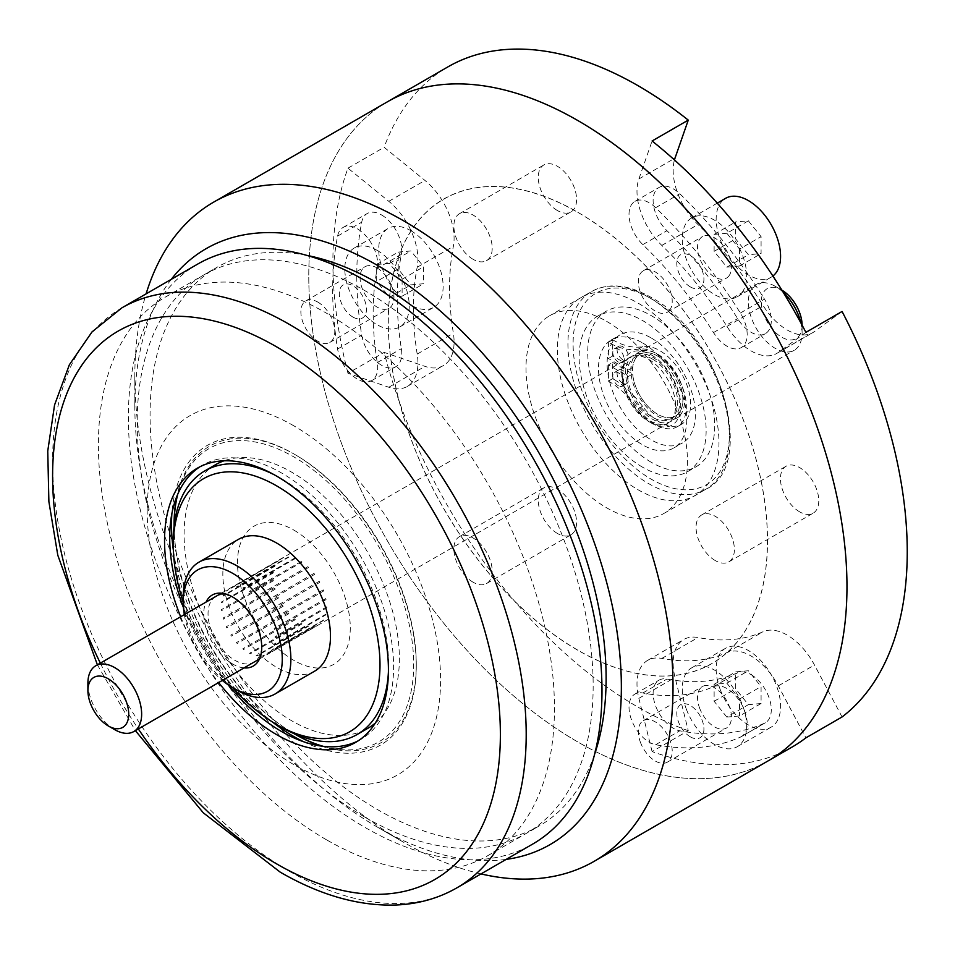 <?xml version="1.0" encoding="UTF-8"?>
<svg xmlns="http://www.w3.org/2000/svg" width="955" height="955" viewBox="0 0 955 955"><rect width="100%" height="100%" fill="white"/><g stroke="black" fill="none" stroke-linecap="round" stroke-linejoin="round"><path stroke-width="0.72" stroke-dasharray="4.78 3.58" d="M673.371 188.875A28.614 16.521 60 0 1 679.793 193.781A346.761 200.204 60 0 1 764.466 299.118A28.614 16.521 60 0 1 765.361 333.665A28.614 16.521 60 0 1 737.642 318.636A289.532 167.161 -120 0 0 666.948 230.692A28.614 16.521 60 0 1 659.057 187.455A28.614 16.521 60 0 1 673.371 188.875M655.679 207.701A28.614 16.521 -120 0 0 649.257 202.794A28.614 16.521 -120 0 0 634.944 201.374A28.614 16.521 -120 0 0 642.834 244.611A289.532 167.161 60 0 1 713.528 332.555A28.614 16.521 -120 0 0 741.247 347.584A28.614 16.521 -120 0 0 740.352 313.037A346.761 200.204 -120 0 0 655.679 207.701L679.793 193.781M799.61 511.832A27.098 15.638 60 0 1 781.906 487.945A27.098 15.638 60 0 1 786.061 466.243A27.098 15.638 60 0 1 799.61 467.58A27.098 15.638 60 0 1 817.313 491.455A27.098 15.638 60 0 1 813.159 513.169A27.098 15.638 60 0 1 799.61 511.832M715.223 560.549A27.098 15.638 60 0 1 697.52 536.674A27.098 15.638 60 0 1 701.674 514.96A27.098 15.638 60 0 1 715.223 516.297A27.098 15.638 60 0 1 732.927 540.184A27.098 15.638 60 0 1 728.772 561.886A27.098 15.638 60 0 1 715.223 560.549M557.422 533.463A27.098 15.638 60 0 1 539.718 509.588A27.098 15.638 60 0 1 543.873 487.874A27.098 15.638 60 0 1 557.422 489.211A27.098 15.638 60 0 1 575.125 513.086A27.098 15.638 60 0 1 570.971 534.8A27.098 15.638 60 0 1 557.422 533.463M473.035 582.18A27.098 15.638 60 0 1 455.332 558.305A27.098 15.638 60 0 1 459.486 536.591A27.098 15.638 60 0 1 473.035 537.94A27.098 15.638 60 0 1 490.739 561.815A27.098 15.638 60 0 1 486.584 583.529A27.098 15.638 60 0 1 473.035 582.18M557.422 210.542A27.098 15.638 60 0 1 539.718 186.667A27.098 15.638 60 0 1 543.873 164.952A27.098 15.638 60 0 1 557.422 166.301A27.098 15.638 60 0 1 575.125 190.176A27.098 15.638 60 0 1 570.971 211.891A27.098 15.638 60 0 1 557.422 210.542M473.035 259.271A27.098 15.638 60 0 1 455.332 235.384A27.098 15.638 60 0 1 459.486 213.681A27.098 15.638 60 0 1 473.035 215.018A27.098 15.638 60 0 1 490.739 238.893A27.098 15.638 60 0 1 486.584 260.608A27.098 15.638 60 0 1 473.035 259.271M792.268 746.941A380.556 219.722 60 0 1 652.086 751.585L688.257 730.706L675.03 677.453A51.451 29.701 60 0 1 683.816 639.48A51.451 29.701 60 0 1 697.998 637.534A266.696 153.982 -120 0 0 763.117 631.721A51.451 29.701 60 0 1 787.218 635.099A51.451 29.701 60 0 1 814.472 665.002L842.071 716.966M652.086 751.585L638.871 698.332A51.451 29.701 60 0 1 647.645 660.371A51.451 29.701 60 0 1 661.827 658.425A266.696 153.982 -120 0 0 726.946 652.599A51.451 29.701 60 0 1 751.048 655.978A51.451 29.701 60 0 1 778.301 685.881L805.913 737.845M768.154 760.86A380.556 219.722 60 0 1 577.87 742.011A380.556 219.722 60 0 1 329.26 406.663A380.556 219.722 60 0 1 387.599 101.708A380.556 219.722 60 0 0 329.26 406.663A380.556 219.722 60 0 0 577.87 742.011A380.556 219.722 60 0 0 768.154 760.86M688.257 730.706A380.556 219.722 60 0 1 638.155 707.213A380.556 219.722 60 0 1 384.137 352.383L424.963 366.362A51.451 29.701 60 0 0 443.43 365.562A51.451 29.701 60 0 0 453.362 333.211A266.696 153.982 -120 0 1 453.362 246.378A51.451 29.701 60 0 0 424.963 180.447L384.137 147.285A380.556 219.722 60 0 1 447.871 66.91M751.048 674.624A28.614 16.521 60 0 1 769.754 699.836A28.614 16.521 60 0 1 765.361 722.768A28.614 16.521 60 0 1 764.466 723.222A346.761 200.204 60 0 1 679.793 730.79A28.614 16.521 60 0 1 656.157 707.285A28.614 16.521 60 0 1 659.057 680.139A28.614 16.521 60 0 1 666.948 679.053A289.532 167.161 -120 0 0 737.642 672.738A28.614 16.521 60 0 1 751.048 674.624M740.352 737.153A28.614 16.521 -120 0 0 741.247 736.687A28.614 16.521 -120 0 0 745.64 713.755A28.614 16.521 -120 0 0 726.946 688.543A28.614 16.521 -120 0 0 713.528 686.669A289.532 167.161 60 0 1 642.834 692.984A28.614 16.521 -120 0 0 634.944 694.058A28.614 16.521 -120 0 0 632.055 721.204A28.614 16.521 -120 0 0 655.679 744.709A346.761 200.204 -120 0 0 740.352 737.153L764.466 723.222M381.534 214.935A28.614 16.521 60 0 1 401.363 254.412A289.532 167.161 -120 0 0 401.363 348.671A28.614 16.521 60 0 1 395.848 366.672A28.614 16.521 60 0 1 375.709 360.894A28.614 16.521 60 0 1 361.706 335.098A346.761 200.204 60 0 1 361.706 222.193A28.614 16.521 60 0 1 367.233 213.514A28.614 16.521 60 0 1 381.534 214.935M377.261 268.331A28.614 16.521 -120 0 0 357.433 228.854A28.614 16.521 -120 0 0 343.12 227.445A28.614 16.521 -120 0 0 337.593 236.112A346.761 200.204 -120 0 0 337.593 349.017A28.614 16.521 -120 0 0 351.595 374.814A28.614 16.521 -120 0 0 371.734 380.591A28.614 16.521 -120 0 0 377.261 362.59A289.532 167.161 60 0 1 377.261 268.331L401.363 254.412M805.913 332.352L778.301 352.443A51.451 29.701 60 0 1 776.773 353.434A51.451 29.701 60 0 1 726.946 326.419A266.696 153.982 -120 0 0 661.827 245.411A51.451 29.701 60 0 1 638.871 178.991L652.086 140.994M842.071 311.473L814.472 331.564A51.451 29.701 60 0 1 812.944 332.555A51.451 29.701 60 0 1 763.117 305.54A266.696 153.982 -120 0 0 697.998 224.532A51.451 29.701 60 0 1 674.457 159.963M347.966 373.262A380.556 219.722 60 0 1 347.966 168.164L388.792 201.326A51.451 29.701 60 0 1 417.192 267.257A266.696 153.982 -120 0 0 417.192 354.09A51.451 29.701 60 0 1 407.26 386.441A51.451 29.701 60 0 1 388.792 387.241L347.966 373.262L384.137 352.383M347.966 168.164L384.137 147.285M577.87 212.392A268.092 154.782 60 0 1 767.45 540.733A268.092 154.782 60 0 1 577.87 650.188A268.092 154.782 60 0 1 388.303 321.835A268.092 154.782 60 0 1 577.87 212.392M638.155 303.165A114.29 65.991 60 0 1 718.972 443.144A114.29 65.991 60 0 1 638.155 489.808A114.29 65.991 60 0 1 557.338 349.828A114.29 65.991 60 0 1 638.155 303.165M326.431 839.755A322.468 186.177 60 0 1 115.77 555.595A322.468 186.177 60 0 1 165.203 297.184A322.468 186.177 60 0 1 326.431 313.156A322.468 186.177 60 0 1 537.092 597.329A322.468 186.177 60 0 1 487.671 855.728A322.468 186.177 60 0 1 326.431 839.755M594.643 754.128A322.468 186.177 60 0 1 539.336 825.896A322.468 186.177 60 0 1 378.096 809.924A322.468 186.177 60 0 1 167.435 525.763A322.468 186.177 60 0 1 216.869 267.364A322.468 186.177 60 0 1 306.674 255.343M171.279 279.338A344.027 198.628 -120 0 0 134.834 406.185A344.027 198.628 -120 0 0 378.096 827.519A344.027 198.628 -120 0 0 378.096 827.531L403.929 842.441A380.556 219.722 60 0 1 134.834 376.354A380.556 219.722 60 0 1 146.103 293.865M352.908 317.06A19.184 11.078 60 0 1 339.347 293.579A19.184 11.078 60 0 1 352.908 285.748A19.184 11.078 60 0 1 366.469 309.241A19.184 11.078 60 0 1 352.908 317.06M690.358 286.918A19.184 11.078 60 0 1 676.797 263.437A19.184 11.078 60 0 1 690.358 255.606A19.184 11.078 60 0 1 703.919 279.099A19.184 11.078 60 0 1 690.358 286.918M690.358 736.854A19.184 11.078 60 0 1 676.797 713.361A19.184 11.078 60 0 1 690.358 705.542A19.184 11.078 60 0 1 703.919 729.023A19.184 11.078 60 0 1 690.358 736.854M577.87 650.26A268.188 154.841 60 0 1 388.243 321.799A268.188 154.841 60 0 1 577.87 212.308A268.188 154.841 60 0 1 767.51 540.781A268.188 154.841 60 0 1 577.87 650.26M480.998 873.921A380.556 219.722 60 0 1 403.929 842.441L378.096 827.519A344.027 198.628 -120 0 0 506.174 859.393M642.631 342.94A62.409 36.039 60 0 1 683.398 397.937A62.409 36.039 60 0 1 673.836 447.955A62.409 36.039 60 0 1 642.631 444.863A62.409 36.039 60 0 1 601.853 389.867A62.409 36.039 60 0 1 611.427 339.849A62.409 36.039 60 0 1 642.631 342.94M651.238 337.975A62.409 36.039 60 0 1 692.017 392.971A62.409 36.039 60 0 1 682.443 442.977A62.409 36.039 60 0 1 651.238 439.885A62.409 36.039 60 0 1 610.472 384.889A62.409 36.039 60 0 1 620.034 334.883A62.409 36.039 60 0 1 651.238 337.975M648.66 359.355A38.057 21.977 60 0 1 673.526 392.887A38.057 21.977 60 0 1 667.688 423.375A38.057 21.977 60 0 1 648.66 421.489A38.057 21.977 60 0 1 623.794 387.957A38.057 21.977 60 0 1 629.632 357.468A38.057 21.977 60 0 1 648.66 359.355M651.238 462.268A89.818 51.857 60 0 1 592.566 383.122A89.818 51.857 60 0 1 606.341 311.151A89.818 51.857 60 0 1 651.238 315.604A89.818 51.857 60 0 1 709.911 394.737A89.818 51.857 60 0 1 696.147 466.709A89.818 51.857 60 0 1 651.238 462.268M642.631 467.234A89.818 51.857 60 0 1 583.959 388.088A89.818 51.857 60 0 1 597.723 316.117A89.818 51.857 60 0 1 642.631 320.57A89.818 51.857 60 0 1 701.304 399.715A89.818 51.857 60 0 1 687.54 471.686A89.818 51.857 60 0 1 642.631 467.234M606.723 321.417A114.17 65.919 60 0 1 681.309 422.026A114.17 65.919 60 0 1 663.809 513.504A114.17 65.919 60 0 1 606.723 507.857A114.17 65.919 60 0 1 532.138 407.248A114.17 65.919 60 0 1 549.638 315.759A114.17 65.919 60 0 1 606.723 321.417M377.022 250.294A45.542 26.298 60 0 1 406.782 290.427A45.542 26.298 60 0 1 399.799 326.932A45.542 26.298 60 0 1 377.022 324.676A45.542 26.298 60 0 1 347.262 284.542A45.542 26.298 60 0 1 354.245 248.037A45.542 26.298 60 0 1 377.022 250.294M410.925 230.728A45.542 26.298 60 0 1 440.685 270.862A45.542 26.298 60 0 1 433.701 307.355A45.542 26.298 60 0 1 410.925 305.099A45.542 26.298 60 0 1 381.164 264.965A45.542 26.298 60 0 1 388.148 228.472A45.542 26.298 60 0 1 410.925 230.728M398.211 269.047L398.211 252.096L410.925 250.962L423.638 266.779L423.638 283.731L410.925 284.865L398.211 269.047L376.688 281.474L376.688 264.523L398.211 252.096M376.688 264.523L389.401 263.389L402.115 279.206L402.115 296.157L389.401 297.291L376.688 281.474M389.401 297.291L410.925 284.865M402.115 296.157L423.638 283.731M402.115 279.206L423.638 266.779M389.401 263.389L410.925 250.962M317.824 302.09A23.971 13.836 60 0 1 333.486 323.208A23.971 13.836 60 0 1 329.821 342.415A23.971 13.836 60 0 1 317.824 341.233A23.971 13.836 60 0 1 302.174 320.104A23.971 13.836 60 0 1 305.839 300.897A23.971 13.836 60 0 1 317.824 302.09M377.022 267.913A23.971 13.836 60 0 1 392.684 289.043A23.971 13.836 60 0 1 389.007 308.25A23.971 13.836 60 0 1 377.022 307.056A23.971 13.836 60 0 1 361.36 285.939A23.971 13.836 60 0 1 365.037 266.72A23.971 13.836 60 0 1 377.022 267.913M686.573 709.768A45.542 26.298 60 0 1 691.695 667.832A45.542 26.298 60 0 1 742.357 704.778A45.542 26.298 60 0 1 737.248 746.715A45.542 26.298 60 0 1 686.573 709.768M720.476 690.19A45.542 26.298 60 0 1 725.597 648.254A45.542 26.298 60 0 1 776.26 685.213A45.542 26.298 60 0 1 771.151 727.149A45.542 26.298 60 0 1 720.476 690.19M761.087 703.513L748.374 704.659L735.66 688.841L735.66 671.89L748.374 670.756L761.087 686.561L761.087 703.513L739.552 715.952L726.839 717.086L748.374 704.659M726.839 717.086L714.125 701.268L714.125 684.317L726.839 683.183L739.552 699L739.552 715.952M739.552 699L761.087 686.561M726.839 683.183L748.374 670.756M714.125 684.317L735.66 671.89M714.125 701.268L735.66 688.841M640.602 742.763A23.971 13.836 60 0 1 643.288 720.691A23.971 13.836 60 0 1 669.956 740.137A23.971 13.836 60 0 1 667.259 762.209A23.971 13.836 60 0 1 640.602 742.763M699.788 708.586A23.971 13.836 60 0 1 702.486 686.514A23.971 13.836 60 0 1 729.154 705.96A23.971 13.836 60 0 1 726.457 728.032A23.971 13.836 60 0 1 699.788 708.586M742.357 292.039A45.542 26.298 60 0 1 737.248 296.79A45.542 26.298 60 0 1 694.858 275.529A45.542 26.298 60 0 1 686.573 222.646A45.542 26.298 60 0 1 691.695 217.895A45.542 26.298 60 0 1 734.073 239.156A45.542 26.298 60 0 1 742.357 292.039M772.893 276.031A45.542 26.298 60 0 1 771.151 277.213A45.542 26.298 60 0 1 728.761 255.952A45.542 26.298 60 0 1 720.476 203.069A45.542 26.298 60 0 1 725.597 198.33M748.374 220.82L761.087 236.637L761.087 253.588L748.374 254.722L735.66 238.905L735.66 221.954L748.374 220.82L726.839 233.247L739.552 249.064L761.087 236.637M739.552 249.064L739.552 266.015L726.839 267.149L714.125 251.332L714.125 234.381L726.839 233.247M714.125 234.381L735.66 221.954M714.125 251.332L735.66 238.905M726.839 267.149L748.374 254.722M739.552 266.015L761.087 253.588M669.956 309.778A23.971 13.836 60 0 1 667.259 312.273A23.971 13.836 60 0 1 644.959 301.088A23.971 13.836 60 0 1 640.602 273.261A23.971 13.836 60 0 1 643.288 270.754A23.971 13.836 60 0 1 665.599 281.952A23.971 13.836 60 0 1 669.956 309.778M729.154 275.601A23.971 13.836 60 0 1 726.457 278.108A23.971 13.836 60 0 1 704.145 266.911A23.971 13.836 60 0 1 699.788 239.084A23.971 13.836 60 0 1 702.486 236.577A23.971 13.836 60 0 1 724.785 247.775A23.971 13.836 60 0 1 729.154 275.601M802.105 325.178A28.865 16.665 60 0 1 802.105 325.392A28.865 16.665 60 0 1 781.703 337.175A28.865 16.665 60 0 1 761.29 301.828A28.865 16.665 60 0 1 781.703 290.045L781.703 290.045A28.865 16.665 60 0 1 781.894 290.153M783.231 292.337A37.997 21.941 -120 0 0 775.245 286.321L781.703 290.045L775.245 286.321A37.997 21.941 -120 0 0 756.241 284.435A37.997 21.941 -120 0 0 750.415 314.887A37.997 21.941 -120 0 0 775.245 348.36A37.997 21.941 -120 0 0 794.238 350.246A37.997 21.941 -120 0 0 802.105 332.853A37.997 21.941 -120 0 0 800.887 322.921M657.697 354.174A37.997 21.941 60 0 1 682.527 387.658A37.997 21.941 60 0 1 676.701 418.111A37.997 21.941 60 0 1 657.697 416.225A37.997 21.941 60 0 1 632.879 382.74A37.997 21.941 60 0 1 638.704 352.3A37.997 21.941 60 0 1 657.697 354.174M325.822 598.534A37.997 21.941 60 0 1 326.037 599.621L274.372 629.452A37.997 21.941 60 0 0 274.157 628.366L325.822 598.534M319.197 581.308A37.997 21.941 60 0 1 319.782 582.371L268.116 612.203A37.997 21.941 60 0 0 267.531 611.14L319.197 581.308M307.796 566.673A37.997 21.941 60 0 1 308.62 567.449L256.955 597.281A37.997 21.941 60 0 0 256.131 596.505L307.796 566.673M302.031 623.913A37.997 21.941 60 0 1 301.171 623.484L249.506 653.316A37.997 21.941 60 0 0 250.365 653.745L302.031 623.913M314.673 626.217A37.997 21.941 60 0 1 313.944 626.325L262.279 656.157A37.997 21.941 60 0 0 263.007 656.049L314.673 626.217M323.661 619.986A37.997 21.941 60 0 1 323.244 620.619L271.578 650.451A37.997 21.941 60 0 0 271.996 649.818L323.661 619.986M326.777 606.783A37.997 21.941 60 0 1 326.777 607.774L275.112 637.606A37.997 21.941 60 0 0 275.112 636.615L326.777 606.783M326.037 614.089A37.997 21.941 60 0 1 325.822 614.925L274.157 644.756A37.997 21.941 60 0 0 274.372 643.921L326.037 614.089M319.782 624.116A37.997 21.941 60 0 1 319.197 624.498L267.531 654.33A37.997 21.941 60 0 0 268.116 653.948L319.782 624.116M308.62 626.146A37.997 21.941 60 0 1 307.796 625.979L256.131 655.81A37.997 21.941 60 0 0 256.955 655.978L308.62 626.146M301.171 561.504A37.997 21.941 60 0 1 302.031 562.065L250.365 591.897A37.997 21.941 60 0 0 249.506 591.336L301.171 561.504M313.944 573.418A37.997 21.941 60 0 1 314.673 574.373L263.007 604.193A37.997 21.941 60 0 0 262.279 603.25L313.944 573.418M323.244 589.868A37.997 21.941 60 0 1 323.661 590.978L271.996 620.798A37.997 21.941 60 0 0 271.578 619.688L323.244 589.868M652.54 357.158A37.997 21.941 60 0 1 677.358 390.643A37.997 21.941 60 0 1 671.532 421.095A37.997 21.941 60 0 1 652.54 419.209A37.997 21.941 60 0 1 627.71 385.725A37.997 21.941 60 0 1 633.535 355.284A37.997 21.941 60 0 1 652.54 357.158M652.54 359.104A35.622 20.568 60 0 1 675.806 390.488A35.622 20.568 60 0 1 670.338 419.03A35.622 20.568 60 0 1 652.54 417.263A35.622 20.568 60 0 1 629.261 385.88A35.622 20.568 60 0 1 634.729 357.337A35.622 20.568 60 0 1 652.54 359.104M657.697 356.12A35.622 20.568 60 0 1 680.975 387.503A35.622 20.568 60 0 1 675.507 416.046A35.622 20.568 60 0 1 657.697 414.291A35.622 20.568 60 0 1 634.43 382.895A35.622 20.568 60 0 1 639.886 354.353A35.622 20.568 60 0 1 657.697 356.12M114.767 729.68A37.997 21.941 60 0 1 87.908 683.147M288.088 557.087A37.997 21.941 60 0 1 288.864 557.111L237.198 586.943A37.997 21.941 60 0 0 236.422 586.919L288.088 557.087M277.929 561.242A37.997 21.941 60 0 1 278.43 560.74L226.765 590.56A37.997 21.941 60 0 0 226.263 591.073L277.929 561.242M273.202 572.952A37.997 21.941 60 0 1 273.309 572.033L221.644 601.865A37.997 21.941 60 0 0 221.536 602.784L273.202 572.952M275.088 589.319A37.997 21.941 60 0 1 274.777 588.22L223.112 618.04A37.997 21.941 60 0 0 223.422 619.15L275.088 589.319M283.122 606.294A37.997 21.941 60 0 1 282.453 605.279L230.788 635.111A37.997 21.941 60 0 0 231.456 636.125L283.122 606.294M295.298 619.676A37.997 21.941 60 0 1 294.45 618.995L242.785 648.827A37.997 21.941 60 0 0 243.632 649.496L295.298 619.676M288.864 613.671A37.997 21.941 60 0 1 288.088 612.8L236.422 642.631A37.997 21.941 60 0 0 237.198 643.503L288.864 613.671M278.43 598.009A37.997 21.941 60 0 1 277.929 596.911L226.263 626.743A37.997 21.941 60 0 0 226.765 627.829L278.43 598.009M273.309 580.795A37.997 21.941 60 0 1 273.202 579.745L221.536 609.577A37.997 21.941 60 0 0 221.644 610.627L273.309 580.795M274.777 566.303A37.997 21.941 60 0 1 275.088 565.563L223.422 595.395A37.997 21.941 60 0 0 223.112 596.135L274.777 566.303M282.453 558.114A37.997 21.941 60 0 1 283.122 557.863L231.456 587.683A37.997 21.941 60 0 0 230.788 587.934L282.453 558.114M294.45 558.245A37.997 21.941 60 0 1 295.298 558.544L243.632 588.375A37.997 21.941 60 0 0 242.785 588.077L294.45 558.245M321.083 746.058A171.255 98.878 -120 0 0 416.273 664.417A171.255 98.878 -120 0 0 295.179 454.676L293.877 453.935A173.082 99.929 -120 0 0 171.888 513.587M173.416 550.653A173.082 99.929 -120 0 0 272.271 721.873M303.606 741.737A173.082 99.929 -120 0 0 416.273 665.91A173.082 99.929 -120 0 0 293.889 453.935L295.179 454.676A171.255 98.878 -120 0 0 176.89 496.29M174.085 524.593A171.255 98.878 -120 0 0 295.167 734.335M323.315 746.344A169.429 97.816 -120 0 0 412.763 646.762A169.429 97.816 -120 0 0 293.877 456.92A169.429 97.816 -120 0 0 177.749 494.213M174.085 526.312A169.429 97.816 -120 0 0 293.674 733.464M293.877 530.12A79.766 46.055 60 0 1 350.282 627.817A79.766 46.055 60 0 1 293.877 660.383A79.766 46.055 60 0 1 237.485 562.686A79.766 46.055 60 0 1 293.877 530.12M293.877 425.846A207.486 119.793 -120 0 0 147.166 510.543A207.486 119.793 -120 0 0 293.877 764.657A207.486 119.793 -120 0 0 440.589 679.948A207.486 119.793 -120 0 0 293.877 425.846M237.043 690.202A76.114 43.942 60 0 1 183.229 596.994M314.72 671.114A76.114 43.942 60 0 1 276.663 667.342A76.114 43.942 60 0 1 226.932 600.265A76.114 43.942 60 0 1 238.607 539.277M184.339 614.626A70.025 40.432 -120 0 0 222.336 680.438M234.894 598.308L232.745 597.066L234.894 598.308A37.961 21.917 -120 0 0 208.047 613.802A37.961 21.917 -120 0 0 234.894 660.299A37.961 21.917 -120 0 0 261.742 644.804A37.961 21.917 -120 0 0 234.894 598.308M244.026 667.903A41.005 23.672 60 0 1 232.745 664.035A41.005 23.672 60 0 1 206.029 602.104M183.229 602.223A146.139 84.374 -120 0 0 232.519 687.588M280.961 726.994A152.227 87.884 60 0 1 173.333 540.566M274.61 474.957A152.227 87.884 60 0 1 280.961 478.419A152.227 87.884 60 0 1 388.41 672.093M375.315 723.066A152.227 87.884 -120 0 0 388.9 599.143A152.227 87.884 -120 0 0 291.729 472.2A152.227 87.884 -120 0 0 223.912 460.823M215.615 464.667A152.227 87.884 -120 0 0 192.289 586.645A152.227 87.884 -120 0 0 291.729 720.786A152.227 87.884 -120 0 0 367.842 728.319M618.386 362.088A7.915 4.572 60 0 1 613.217 355.117A7.915 4.572 60 0 1 614.423 348.766A7.915 4.572 60 0 1 618.386 349.16A7.915 4.572 60 0 1 623.555 356.131A7.915 4.572 60 0 1 622.338 362.482A7.915 4.572 60 0 1 618.386 362.088M622.684 359.605A7.915 4.572 60 0 1 617.515 352.622A7.915 4.572 60 0 1 618.733 346.283A7.915 4.572 60 0 1 622.684 346.677A7.915 4.572 60 0 1 627.865 353.648A7.915 4.572 60 0 1 626.647 359.999A7.915 4.572 60 0 1 622.684 359.605M612.704 339.837A76.233 44.014 -120 0 0 642.536 346.665A43.799 25.284 60 0 1 659.666 350.581A43.799 25.284 60 0 1 688.28 389.174A43.799 25.284 60 0 1 681.572 424.271A43.799 25.284 60 0 1 659.666 422.098A43.799 25.284 60 0 1 642.536 406.233A76.233 44.014 -120 0 0 612.704 378.61L612.704 362.458L608.407 364.941L628.366 376.473L632.664 373.978A35.622 20.568 -120 0 0 671.09 417.562A35.622 20.568 -120 0 0 671.09 368.308A35.622 20.568 -120 0 0 632.664 367.52L612.704 355.988L612.704 339.837L608.407 342.32A76.233 44.014 -120 0 0 638.226 349.148A43.799 25.284 60 0 1 655.369 353.064A43.799 25.284 60 0 1 683.971 391.657A43.799 25.284 60 0 1 677.262 426.754A43.799 25.284 60 0 1 655.369 424.581A43.799 25.284 60 0 1 638.226 408.716A76.233 44.014 -120 0 0 608.407 381.105L608.407 364.941M618.386 385.784A7.915 4.572 60 0 1 613.217 378.813A7.915 4.572 60 0 1 614.423 372.462A7.915 4.572 60 0 1 618.386 372.856A7.915 4.572 60 0 1 623.555 379.839A7.915 4.572 60 0 1 622.338 386.178A7.915 4.572 60 0 1 618.386 385.784M622.684 383.301A7.915 4.572 60 0 1 617.515 376.33A7.915 4.572 60 0 1 618.733 369.979A7.915 4.572 60 0 1 622.684 370.373A7.915 4.572 60 0 1 627.865 377.344A7.915 4.572 60 0 1 626.647 383.695A7.915 4.572 60 0 1 622.684 383.301M612.704 378.61L608.407 381.105M612.704 355.988L608.407 358.483L608.407 342.32M632.664 367.52L628.366 370.003L608.407 358.483M612.704 362.458L632.664 373.978M197.733 264.058A334.895 193.352 -120 0 0 146.401 532.413A334.895 193.352 -120 0 0 365.18 827.531A334.895 193.352 -120 0 0 532.627 844.113M180.65 616.751A158.315 91.405 -120 0 0 218.647 682.562M358.185 740.829A158.315 91.405 -120 0 0 360.811 739.409A158.315 91.405 -120 0 0 385.08 612.549A158.315 91.405 -120 0 0 281.653 473.047A158.315 91.405 -120 0 0 202.496 465.204A158.315 91.405 -120 0 0 199.953 466.768M183.467 607.714A158.315 91.405 -120 0 0 227.887 684.639M365.18 817.337A322.408 186.141 -120 0 0 593.162 685.714A322.408 186.141 -120 0 0 365.18 290.833A322.408 186.141 -120 0 0 137.198 422.468A322.408 186.141 -120 0 0 365.18 817.337M778.301 685.881L814.472 665.002M638.871 178.991L673.43 159.031M661.827 245.411L697.998 224.532M726.946 326.419L763.117 305.54M778.301 352.443L814.472 331.564M388.792 201.326L424.963 180.447M417.192 267.257L453.362 246.378M417.192 354.09L453.362 333.211M388.792 387.241L424.963 366.362M377.261 362.59L401.363 348.671M337.593 349.017L361.706 335.098M337.593 236.112L361.706 222.193M642.834 692.984L666.948 679.053M713.528 686.669L737.642 672.738M655.679 744.709L679.793 730.79M638.871 698.332L675.03 677.453M726.946 652.599L763.117 631.721M661.827 658.425L697.998 637.534M713.528 332.555L737.642 318.636M642.834 244.611L666.948 230.692M740.352 313.037L764.466 299.118M651.238 354.878A41.71 24.078 60 0 1 680.736 405.959A41.71 24.078 60 0 1 651.238 422.981A41.71 24.078 60 0 1 621.753 371.901A41.71 24.078 60 0 1 651.238 354.878M648.66 297.208A114.17 65.919 60 0 1 723.245 397.805A114.17 65.919 60 0 1 705.745 489.294A114.17 65.919 60 0 1 648.66 483.636A114.17 65.919 60 0 1 574.074 383.039A114.17 65.919 60 0 1 591.575 291.55A114.17 65.919 60 0 1 648.66 297.208M651.238 298.7A110.517 63.806 60 0 1 729.393 434.048A110.517 63.806 60 0 1 651.238 479.171A110.517 63.806 60 0 1 573.096 343.812A110.517 63.806 60 0 1 651.238 298.7M642.536 406.233L638.226 408.716M642.536 346.665L638.226 349.148M121.954 307.808A334.895 193.352 -120 0 0 70.622 576.163A334.895 193.352 -120 0 0 289.401 871.27A334.895 193.352 -120 0 0 456.848 887.864M100.323 663.128A316.63 182.799 -120 0 0 138.32 728.94M701.674 514.96L786.061 466.243M459.486 536.591L543.873 487.874M459.486 213.681L543.873 164.952M741.247 736.687L765.361 722.768M776.773 353.434L812.944 332.555M407.26 386.441L443.43 365.562M371.734 380.591L395.848 366.672M343.12 227.445L367.233 213.514M634.944 694.058L659.057 680.139M647.645 660.371L683.816 639.48M486.584 260.608L570.971 211.891M486.584 583.529L570.971 534.8M728.772 561.886L813.159 513.169M634.944 201.374L659.057 187.455M741.247 347.584L765.361 333.665M165.203 297.184L216.869 267.364M134.834 406.185L134.834 376.354M487.671 855.728L539.336 825.896M673.836 447.955L682.443 442.977M629.632 357.468C626.253 359.02 624.033 363.246 622.982 370.134C620.475 385.856 634.991 413.336 650.486 421.31C661.147 425.357 666.877 426.049 667.688 423.375M597.723 316.117L606.341 311.151M663.809 513.504L705.745 489.294C758.365 465.419 720.01 333.02 650.486 297.029C627.757 284.327 608.12 282.501 591.575 291.55L549.638 315.759M687.54 471.686L696.147 466.709M611.427 339.849L620.034 334.883M399.799 326.932L433.701 307.355M354.245 248.037L388.148 228.472M329.821 342.415L389.007 308.25M305.839 300.897L365.037 266.72M691.695 667.832L725.597 648.254M737.248 746.715L771.151 727.149M643.288 720.691L702.486 686.514M667.259 762.209L726.457 728.032M737.248 296.79L771.151 277.213M691.695 217.895L717.253 203.14M667.259 312.273L726.457 278.108M643.288 270.754L702.486 236.577M802.105 325.392L802.105 332.853M676.701 418.111L794.238 350.246M638.704 352.3L756.241 284.435M259.462 658.998L671.532 421.095M670.338 419.03L675.507 416.046M634.729 357.337L639.886 354.353M221.465 593.186L633.535 355.284M416.273 664.417L416.273 665.91M261.742 644.804L261.742 647.287M618.733 346.283L614.423 348.766M681.572 424.271L677.262 426.754M618.733 369.979L614.423 372.462M626.647 383.695L622.338 386.178M626.647 359.999L622.338 362.482M202.496 465.204L197.327 468.189M360.811 739.409L355.642 742.393M97.386 664.823L135.371 730.635"/><path stroke-width="1.43" d="M146.103 293.865A380.556 219.722 60 0 1 213.657 202.138L387.599 101.708A380.556 219.722 60 0 1 577.87 120.557A380.556 219.722 60 0 1 826.493 455.917A380.556 219.722 60 0 1 768.154 760.86L792.268 746.941A380.556 219.722 60 0 0 805.913 737.845L842.071 716.966A380.556 219.722 60 0 0 842.071 311.473L805.913 332.352A380.556 219.722 60 0 0 652.086 140.994L688.257 120.115A380.556 219.722 60 0 0 638.155 85.759A380.556 219.722 60 0 0 447.871 66.91L387.599 101.708A380.556 219.722 60 0 1 577.87 120.557A380.556 219.722 60 0 1 826.493 455.917A380.556 219.722 60 0 1 768.154 760.86L594.213 861.291A380.556 219.722 60 0 1 480.998 873.921M674.457 159.963A51.451 29.701 60 0 1 675.03 158.1L688.257 120.115M306.674 255.343A322.468 186.177 60 0 1 378.096 283.337A322.468 186.177 60 0 1 594.643 754.128M506.174 859.393A344.027 198.628 -120 0 0 612.071 604.837A344.027 198.628 -120 0 0 378.096 265.729A344.027 198.628 -120 0 0 171.279 279.338M213.657 202.138A380.556 219.722 60 0 1 403.929 220.987A380.556 219.722 60 0 1 652.54 556.335A380.556 219.722 60 0 1 594.213 861.291M717.253 203.14L725.597 198.33A45.542 26.298 60 0 1 767.975 219.59A45.542 26.298 60 0 1 776.26 272.473A45.542 26.298 60 0 1 772.893 276.031M781.894 290.153A28.865 16.665 60 0 1 802.105 325.178M800.887 322.921A37.997 21.941 -120 0 0 783.231 292.337M114.767 729.68L108.309 725.955A28.865 16.665 -120 0 0 128.722 714.173A28.865 16.665 -120 0 0 108.309 678.826A28.865 16.665 -120 0 0 87.908 690.608A28.865 16.665 -120 0 0 108.309 725.955L114.767 729.68A37.997 21.941 60 0 0 133.772 731.566L259.462 658.998M87.908 690.608L87.908 683.147A37.997 21.941 60 0 1 95.775 665.754A37.997 21.941 60 0 1 114.767 667.64A37.997 21.941 60 0 1 139.597 701.113A37.997 21.941 60 0 1 133.772 731.566M171.888 513.587A173.082 99.929 -120 0 0 173.416 550.653M272.271 721.873A173.082 99.929 -120 0 0 293.877 736.568A173.082 99.929 -120 0 0 303.606 741.737M176.89 496.29A171.255 98.878 -120 0 0 174.085 524.593L174.085 526.086A169.429 97.816 -120 0 0 174.085 526.312M293.674 733.464A169.429 97.816 -120 0 0 293.877 733.583L295.179 734.335A171.255 98.878 -120 0 0 295.179 734.335A171.255 98.878 -120 0 0 321.083 746.058M177.749 494.213A169.429 97.816 -120 0 0 174.085 526.086M295.167 734.335L293.877 733.583A169.429 97.816 -120 0 0 323.315 746.344M237.055 690.214A76.114 43.942 60 0 1 237.043 690.202L232.745 687.719L237.055 690.214A76.114 43.942 60 0 0 275.1 693.975L314.72 671.114A76.114 43.942 60 0 0 326.383 610.114A76.114 43.942 60 0 0 276.663 543.049A76.114 43.942 60 0 0 238.607 539.277L198.998 562.149A76.114 43.942 60 0 1 237.055 565.921A76.114 43.942 60 0 1 286.775 632.986A76.114 43.942 60 0 1 275.1 693.975M222.336 680.438A70.025 40.432 -120 0 0 232.745 687.719A70.025 40.432 -120 0 0 282.262 659.141A70.025 40.432 -120 0 0 232.745 573.37A70.025 40.432 -120 0 0 183.229 601.96L183.229 596.994A76.114 43.942 60 0 1 198.998 562.149M183.229 601.96A70.025 40.432 -120 0 0 184.339 614.626M206.029 602.104A41.005 23.672 60 0 1 232.745 597.066L232.745 597.066A41.005 23.672 60 0 1 261.742 647.287A41.005 23.672 60 0 1 244.026 667.903M232.519 687.588A146.139 84.374 -120 0 0 276.663 724.511A146.139 84.374 -120 0 0 379.995 664.847A146.139 84.374 -120 0 0 276.663 485.88A146.139 84.374 -120 0 0 173.333 545.532A146.139 84.374 -120 0 0 183.229 602.223M280.961 726.994L276.663 724.511L280.961 726.994A152.227 87.884 60 0 0 357.075 734.538L367.842 728.319A152.227 87.884 -120 0 0 375.315 723.066M173.333 545.532L173.333 540.566A152.227 87.884 60 0 1 204.859 470.875A152.227 87.884 60 0 1 274.61 474.957M223.912 460.823A152.227 87.884 -120 0 0 215.615 464.667L204.859 470.875M388.41 672.093A152.227 87.884 60 0 1 357.075 734.538M121.954 307.808A334.895 193.352 -120 0 1 289.401 324.402A334.895 193.352 -120 0 1 508.179 619.509A334.895 193.352 -120 0 1 456.848 887.864L532.627 844.113A334.895 193.352 -120 0 0 583.959 575.758A334.895 193.352 -120 0 0 365.18 280.651A334.895 193.352 -120 0 0 197.733 264.058L121.954 307.808L92.05 331.863L69.381 364.75L54.566 404.956L47.75 451.046L48.884 501.65L57.801 555.249L97.386 664.823M218.647 682.562A158.315 91.405 -120 0 0 276.484 734.55A158.315 91.405 -120 0 0 355.642 742.393A158.315 91.405 -120 0 0 379.911 615.533A158.315 91.405 -120 0 0 276.484 476.032A158.315 91.405 -120 0 0 197.327 468.189A158.315 91.405 -120 0 0 180.65 616.751M199.953 466.768A158.315 91.405 -120 0 0 183.467 607.714M227.887 684.639A158.315 91.405 -120 0 0 281.653 731.578A158.315 91.405 -120 0 0 358.185 740.829M673.43 159.031L675.03 158.1M138.32 728.94A316.63 182.799 -120 0 0 276.484 863.821A316.63 182.799 -120 0 0 500.372 734.55A316.63 182.799 -120 0 0 276.484 346.772A316.63 182.799 -120 0 0 75.17 375.948A316.63 182.799 -120 0 0 100.323 663.128M95.775 665.754L221.465 593.186M456.848 887.864C438.273 898.5 417.693 904.23 395.119 905.042C358.173 906.02 319.889 895.062 280.269 872.178L203.272 812.789L135.371 730.635"/></g></svg>
